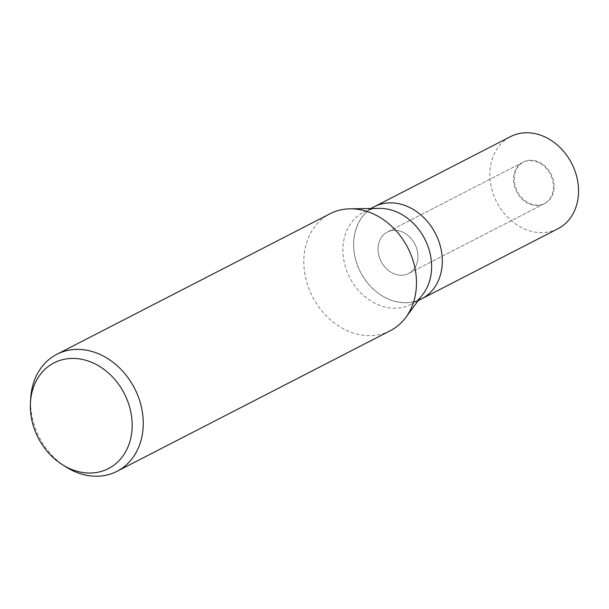 <?xml version="1.0" encoding="UTF-8"?>
<svg xmlns="http://www.w3.org/2000/svg" width="609" height="609" viewBox="0 0 609 609"><rect width="100%" height="100%" fill="white"/><g stroke="black" fill="none" stroke-linecap="round" stroke-linejoin="round"><path stroke-width="0.46" stroke-dasharray="3.04 2.28" d="M395.15 230.293A23.309 18.978 62.8 0 1 416.754 248.579A23.309 18.978 62.8 0 1 408.692 273.487A23.309 18.978 62.8 0 1 400.905 275.23A23.309 18.978 62.8 0 1 379.308 256.945A23.309 18.978 62.8 0 1 387.362 232.029A23.309 18.978 62.8 0 1 395.15 230.293M530.606 160.609A23.309 18.978 62.8 0 1 552.203 178.894A23.309 18.978 62.8 0 1 544.141 203.802A23.309 18.978 62.8 0 1 536.362 205.545A23.309 18.978 62.8 0 1 514.757 187.26A23.309 18.978 62.8 0 1 522.819 162.344A23.309 18.978 62.8 0 1 530.606 160.609M423.247 293.82A51.795 42.173 62.8 0 1 410.953 304.363A51.795 42.173 62.8 0 1 393.658 308.23A51.795 42.173 62.8 0 1 345.653 267.595A51.795 42.173 62.8 0 1 363.565 212.237A51.795 42.173 62.8 0 1 379.285 208.369M391.564 202.873A51.795 42.173 62.8 0 1 439.561 243.501A51.795 42.173 62.8 0 1 421.656 298.859A51.795 42.173 62.8 0 1 404.353 302.719A51.795 42.173 62.8 0 1 356.349 262.091A51.795 42.173 62.8 0 1 374.261 206.733M352.032 208.841A65.787 53.554 62.8 0 1 408.312 248.807A65.787 53.554 62.8 0 1 405.86 317.358A65.787 53.554 62.8 0 1 368.278 335.65A65.787 53.554 62.8 0 1 307.309 284.045A65.787 53.554 62.8 0 1 330.055 213.744M390.247 330.74A65.787 53.554 62.8 0 1 368.278 335.65A65.787 53.554 62.8 0 1 304.561 271.979A65.787 53.554 62.8 0 1 350.03 208.834L350.282 208.826M66.046 466.996A65.787 53.554 62.8 0 1 30.701 398.294M537.069 205.172A23.309 18.978 62.8 0 1 515.473 186.887A23.309 18.978 62.8 0 1 523.534 161.979A23.309 18.978 62.8 0 1 531.314 160.243A23.309 18.978 62.8 0 1 552.919 178.528A23.309 18.978 62.8 0 1 544.857 203.436A23.309 18.978 62.8 0 1 537.069 205.172M400.836 275.26A23.309 18.978 62.8 0 1 379.232 256.983A23.309 18.978 62.8 0 1 387.294 232.067A23.309 18.978 62.8 0 1 395.081 230.331A23.309 18.978 62.8 0 1 416.678 248.617A23.309 18.978 62.8 0 1 408.624 273.525A23.309 18.978 62.8 0 1 400.836 275.26M421.847 298.76L421.656 298.859A51.795 42.173 62.8 0 1 404.353 302.719A51.795 42.173 62.8 0 1 356.349 262.091A51.795 42.173 62.8 0 1 374.261 206.74L374.451 206.634M557.89 228.771A51.803 42.173 62.8 0 1 540.594 232.638A51.803 42.173 62.8 0 1 492.59 192.002A51.803 42.173 62.8 0 1 510.494 136.644M391.572 202.942A51.727 42.112 62.8 0 1 441.791 253.907A51.727 42.112 62.8 0 1 404.346 302.658A51.727 42.112 62.8 0 1 354.118 251.684A51.727 42.112 62.8 0 1 391.572 202.942M544.141 203.802L408.692 273.487M418.223 300.625L410.953 304.363M370.828 208.499L363.565 212.237M522.819 162.344L387.362 232.029M523.534 161.979L387.294 232.067M544.857 203.436L408.624 273.525"/><path stroke-width="0.91" d="M350.282 208.826L379.285 208.369A51.795 42.173 62.8 0 1 380.861 208.377A51.795 42.173 62.8 0 1 425.181 239.839A51.795 42.173 62.8 0 1 423.247 293.82L406.013 317.152M370.828 208.499L374.261 206.733A51.795 42.173 62.8 0 1 391.564 202.873A51.795 42.173 62.8 0 1 439.561 243.501A51.795 42.173 62.8 0 1 421.656 298.859L418.223 300.625M30.45 402.602L30.701 398.294A65.787 53.554 62.8 0 1 56.827 354.316A65.787 53.554 62.8 0 1 78.797 349.406A65.787 53.554 62.8 0 1 139.766 401.011A65.787 53.554 62.8 0 1 117.019 471.313A65.787 53.554 62.8 0 1 95.042 476.215A65.787 53.554 62.8 0 1 66.046 466.996L62.392 464.69A59.454 48.4 62.8 0 1 30.45 402.602A59.454 48.4 62.8 0 1 73.917 358.419A59.454 48.4 62.8 0 1 131.643 416.998A59.454 48.4 62.8 0 1 88.602 473.026A59.454 48.4 62.8 0 1 62.392 464.69M56.827 354.316L330.055 213.744A65.787 53.554 62.8 0 1 352.032 208.841A65.787 53.554 62.8 0 1 412.993 260.446A65.787 53.554 62.8 0 1 390.247 330.74L117.019 471.313M350.03 208.834A65.787 53.554 62.8 0 1 352.032 208.841M374.451 206.634L510.494 136.644A51.803 42.173 62.8 0 1 527.797 132.785A51.803 42.173 62.8 0 1 575.802 173.413A51.803 42.173 62.8 0 1 557.89 228.771L421.847 298.76M374.261 206.74A51.795 42.173 62.8 0 1 391.564 202.873"/></g></svg>
